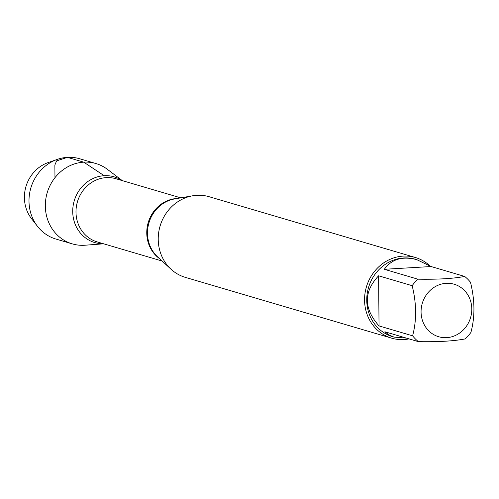 <?xml version="1.0" encoding="UTF-8"?>
<svg xmlns="http://www.w3.org/2000/svg" width="499" height="499" viewBox="0 0 499 499"><rect width="100%" height="100%" fill="white"/><g stroke="black" fill="none" stroke-linecap="round" stroke-linejoin="round"><path stroke-width="0.75" d="M415.393 257.509L209.056 196.7A42.041 38.666 106.4 0 0 192.658 195.789A42.041 38.666 106.4 0 0 160.079 226.097A42.041 38.666 106.4 0 0 171.02 269.223A42.041 38.666 106.4 0 0 185.285 277.35L391.621 338.154A42.041 38.666 -73.6 0 1 365 293.456A42.041 38.666 -73.6 0 1 403.142 256.118A42.041 38.666 -73.6 0 1 415.393 257.509A42.041 38.666 -73.6 0 1 429.539 265.518M104.172 175.704A34.269 31.518 106.4 0 0 72.723 210.89A34.269 31.518 106.4 0 0 103.499 243.762A34.269 31.518 106.4 0 1 72.723 210.89A34.269 31.518 106.4 0 1 104.172 175.704A34.269 31.518 106.4 0 1 122.124 180.569A34.269 31.518 106.4 0 0 104.172 175.704L83.751 162.163L67.421 157.347L56.593 160.89L54.865 165.026L54.977 177.688M409.018 338.883A42.041 38.666 -73.6 0 1 403.872 339.551A42.041 38.666 -73.6 0 1 391.621 338.154M446.667 337.648A27.376 25.181 106.4 0 0 470.276 300.067A27.376 25.181 106.4 0 0 430.375 290.225A27.376 25.181 106.4 0 0 422.584 320.894A27.376 25.181 106.4 0 0 446.667 337.648M470.925 332.39C475.073 316.94 474.929 300.236 470.488 282.272A40.357 37.119 106.4 0 0 464.669 276.434C453.373 278.61 437.779 279.527 417.875 279.178A40.357 37.119 106.4 0 0 412.162 285.69C416.603 303.654 416.746 320.358 412.598 335.815A40.357 37.119 106.4 0 0 418.424 341.653C438.322 342.002 453.922 341.085 465.218 338.908A40.357 37.119 106.4 0 0 470.925 332.39M431.111 266.541L416.821 259.68C402.462 255.906 391.628 259.112 384.317 269.285L431.111 266.541L464.669 276.434M384.317 269.285L417.875 279.178M378.604 275.804C363.478 291.846 363.628 308.55 379.04 325.922L378.604 275.804L412.162 285.69M379.04 325.922L412.598 335.815M418.424 341.653L384.86 331.76L388.939 334.948L394.004 337.106L406.398 338.11M394.004 337.106L392.732 336.731A40.357 37.119 -73.6 0 1 368.53 287.524A40.357 37.119 -73.6 0 1 415.548 259.305L416.821 259.68M103.649 243.805L85.117 245.215A41.866 38.51 -73.6 0 1 84.481 245.258A41.866 38.51 -73.6 0 1 72.28 243.874A41.866 38.51 -73.6 0 1 45.765 199.351A41.866 38.51 -73.6 0 1 83.751 162.163A41.866 38.51 -73.6 0 1 95.951 163.547A41.866 38.51 -73.6 0 1 107.46 169.379L122.267 180.613M57.291 159.387L48.11 162.599A35.067 32.254 106.4 0 0 31.568 218.73L37.544 226.403A41.866 38.51 -73.6 0 1 57.291 159.387A41.866 38.51 -73.6 0 1 79.615 158.738L95.951 163.547M72.28 243.874L55.944 239.058A41.866 38.51 -73.6 0 1 37.544 226.403M192.658 195.789L174.65 198.92A33.152 30.495 106.4 0 0 148.958 222.816A33.152 30.495 106.4 0 0 157.584 256.835L171.02 269.223M159.53 258.632A32.94 30.296 -73.6 0 1 148.172 222.741A32.94 30.296 -73.6 0 1 176.989 198.477A32.94 30.296 -73.6 0 1 177.264 198.465M180.769 197.853L115.818 178.717A32.94 30.296 106.4 0 0 106.218 177.625A32.94 30.296 106.4 0 0 76.335 206.879A32.94 30.296 106.4 0 0 97.193 241.903L162.15 261.046"/></g></svg>
